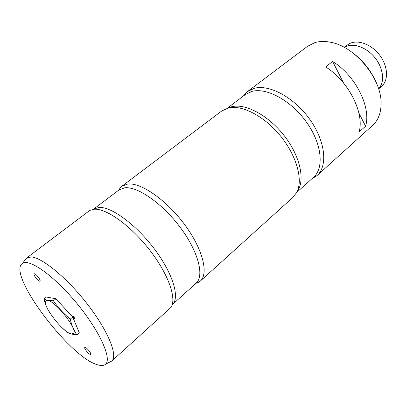 <?xml version="1.0" encoding="UTF-8"?>
<svg xmlns="http://www.w3.org/2000/svg" width="407" height="407" viewBox="0 0 407 407"><rect width="100%" height="100%" fill="white"/><g stroke="black" fill="none" stroke-linecap="round" stroke-linejoin="round"><path stroke-width="0.61" d="M379.431 64.749C372.456 49.72 353.708 40.771 344.403 47.441C352.106 42.369 365.883 46.663 374.613 57.316C383.425 67.908 385.037 82.25 378.602 88.848C383.653 82.88 383.933 74.847 379.431 64.749M344.347 47.41L347.502 44.928C354.996 38.828 369.592 42.801 378.708 53.938C387.922 64.998 389.061 80.082 381.654 86.284L378.617 88.914M71.144 333.979L73.667 333.435C78.068 328.749 51.999 297.186 46.571 300.625C40.013 302.294 62.108 332.153 71.144 333.979M50.081 313.237C47.36 309.167 45.35 304.416 44.042 298.972L46.479 297.029L55.912 298.794L72.731 317.068L70.269 319.119C71.617 325.244 73.83 330.479 76.918 334.834L71.245 334.055L67.069 332.158L61.732 327.401M72.731 317.068L79.314 332.789L76.918 334.834M44.042 298.972L46.312 300.01L53.429 300.798C58.079 307.641 63.69 313.746 70.269 319.119M55.912 298.794L53.429 300.798M72.558 316.046L74.583 318.483L72.558 316.046C73.652 316.504 74.328 317.318 74.583 318.483M351.816 52.137C362.113 59.641 369.973 69.154 375.391 80.688M316.977 175.646L372.736 125.275C378.261 120.207 381.038 112.943 381.074 103.47C381.695 78.668 354.985 46.327 330.515 42.247C324.735 41.097 319.5 41.234 314.809 42.649L307.529 46.312L247.522 91.539L254.416 88.283C269.505 84.152 294.48 97.68 309.951 119.587C325.534 141.438 327.925 166.148 316.977 175.646L311.604 179.014M358.857 112.937L365.603 126.17L359.081 132.021C364.708 113.253 348.662 81.161 325.656 66.941L332.611 61.437L343.696 83.191M365.603 126.17C371.367 107.377 355.54 75.463 332.611 61.437M243.203 96.174L247.522 91.539M118.798 190.11L120.37 187.663L121.937 186.187L221.723 110.984L228.424 107.926C242.058 104.594 264.565 116.275 280.621 136.121C296.728 155.927 303.225 179.98 296.845 192.211L293.004 197.303L200.29 281.069L198.545 282.326L195.843 283.409M121.937 186.187L127.696 184.04C140.822 182.3 166.377 199.903 184.508 224.384C202.737 248.835 208.954 273.718 200.29 281.069M25.036 260.078L26.633 258.013L88.996 211.014L90.028 210.353L94.378 209.218C106.593 208.262 131.4 226.18 150.178 250.681C169.037 275.147 177.289 300.061 170.528 307.829L111.737 361.07L109.407 362.245M26.633 258.013L31.217 256.944C42.231 257.473 67.73 278.546 87.993 304.924C108.333 331.283 118.096 355.789 111.767 361.045L111.737 361.07M97.237 364.692C101.017 365.944 103.79 365.786 105.55 364.219C112.179 358.857 99.608 330.83 76.786 303.266C54.034 275.641 28.887 257.997 22.37 263.492C6.746 273.616 69.058 356.766 97.237 364.692M90.11 354.36L90.639 354.329C91.88 353.541 85.78 346.367 84.834 347.497C83.781 348.117 88.238 353.912 90.11 354.36M39.581 281.161L39.942 281.095C41.316 280.321 35.236 272.721 34.147 273.855C32.926 274.511 37.81 281.074 39.581 281.161M296.739 192.425L313.604 177.213C324.303 167.943 321.886 143.727 306.583 122.268C291.387 100.758 266.906 87.393 252.137 91.366L245.345 94.556L227.223 108.242M228.073 108.008L231.914 106.675C245.848 103.225 269.088 115.791 284.773 136.381C300.534 156.924 305.352 180.927 297.125 191.626M119.109 189.871L93.361 209.31L98.845 207.417C111.157 206.385 136.223 224.674 154.599 249.226C173.056 273.743 180.148 298.051 172.288 304.65L196.133 283.145C204.558 276.017 198.346 251.648 180.433 227.64C162.617 203.597 137.581 186.203 124.761 187.795L119.109 189.871L120.37 187.663M73.667 333.435L75.651 334.758M46.571 300.625L46.312 300.01M196.133 283.145L198.545 282.326M105.55 364.219L111.767 361.045M22.37 263.492L26.664 257.992"/></g></svg>
